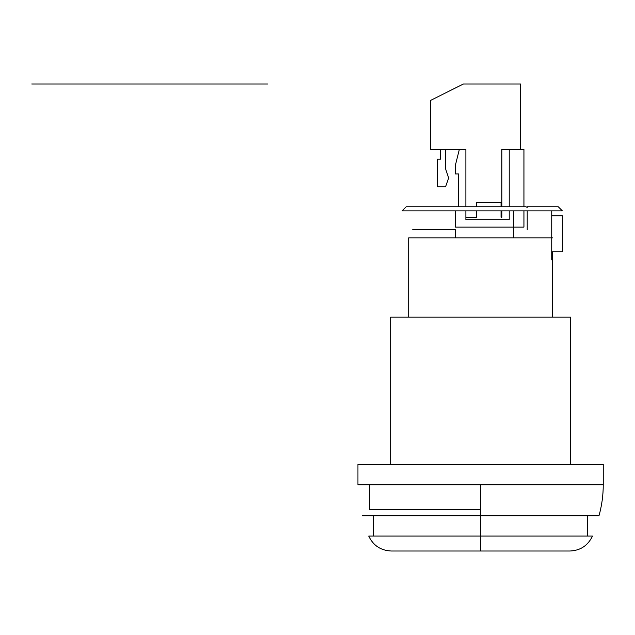 <?xml version="1.0" encoding="UTF-8"?>
<svg xmlns="http://www.w3.org/2000/svg" width="635" height="635" viewBox="0 0 635 635"><rect width="100%" height="100%" fill="white"/><g stroke="black" fill="none" stroke-linecap="round" stroke-linejoin="round"><path stroke-width="0.95" d="M562.364 215.773L562.364 251.746L562.364 215.773L551.736 215.773M551.736 210.868L551.736 259.921M552.514 317.159L552.514 251.746M408.694 317.159L408.694 237.847L552.514 237.847M603.25 484.783L480.6 484.783L480.6 515.85L598.956 515.85L362.252 515.85L598.956 515.85C601.813 505.69 603.242 495.332 603.25 484.783L603.25 464.336L357.949 464.336L357.949 484.783L603.25 484.783M480.6 509.31L369.403 509.31L369.403 484.783L480.6 484.783M587.716 536.067L587.716 515.85L373.491 515.85L373.491 536.067M570.547 464.336L570.547 317.159L390.66 317.159L390.66 464.336M592.503 536.067L480.6 536.067L480.6 551.013L391.279 551.013L569.928 551.013C580.398 550.561 587.923 545.576 592.503 536.067M480.6 551.013L480.6 536.067L368.697 536.067C373.285 545.576 380.809 550.561 391.279 551.013L569.928 551.013M562.364 210.868L558.276 206.78L562.364 210.868L402.106 210.868L406.194 206.78L526.066 206.78L523.938 206.78L526.066 206.78L527.209 207.439L527.209 206.78L527.209 207.439L527.209 206.78L558.276 206.78L534.559 206.78M509.222 206.78L509.222 149.4L509.222 206.78L501.864 206.78L501.864 149.4L520.668 149.4L501.864 149.4M501.047 206.78L501.047 202.549L501.047 206.78L476.512 206.78L476.512 202.549L476.512 206.78M458.526 206.78L458.526 173.934L458.526 206.78L406.313 206.78M406.194 206.78L402.272 210.868M404.693 210.868L455.255 210.868L455.255 227.076L523.938 227.076L455.255 227.076L455.255 210.868M476.512 210.868L476.512 217.265L476.512 210.868L483.314 210.868M501.983 210.868L506.92 210.868M530.408 206.78L527.209 206.78L527.209 207.439L527.209 206.78M430.72 149.4L465.884 149.4L465.884 206.78L465.884 149.4L465.884 206.78L465.884 149.4L430.72 149.4L430.72 100.346L463.431 83.987L520.668 83.987L520.668 149.4L520.668 83.987L463.431 83.987L430.72 100.346L430.72 149.4L430.72 100.346M527.209 210.868L527.209 229.672M513.358 210.868L513.358 237.847M523.938 206.78L523.938 149.4L509.222 149.4L523.938 149.4L523.938 206.78L526.066 206.78L513.358 206.78L526.066 206.78L527.209 207.439M455.255 229.672L412.734 229.672L455.255 229.672L412.734 229.672L455.255 229.672L455.255 237.847L455.255 229.672M437.269 186.738L437.269 159.21L440.539 159.21L440.539 149.4L440.539 159.21L437.269 159.21L437.269 186.738L445.572 186.738L448.659 178.014L445.572 168.839L445.572 149.4L445.572 168.839L448.659 178.014L445.572 186.738L437.269 186.738M465.884 217.265L465.884 210.868L465.884 219.718L509.222 219.718L465.884 219.718L465.884 210.868L465.884 217.265L476.512 217.265L465.884 217.265M501.047 202.549L476.512 202.549L501.047 202.549M501.047 217.265L501.047 210.868L501.047 217.265L501.864 217.265L501.864 210.868M459.343 149.4L465.884 149.4L459.343 149.4L455.255 165.759L455.255 173.934L455.255 165.759L459.343 149.4M509.222 210.868L509.222 219.718L509.222 210.868M458.526 173.934L455.255 173.934L458.526 173.934M523.938 210.868L523.938 227.076L523.938 210.868M455.255 237.847L415.028 237.847C405.646 237.847 405.646 237.847 415.028 237.847M31.75 83.987L267.605 83.987L31.75 83.987M480.6 536.067L480.6 515.85M251.484 83.987L125.563 83.987M551.736 251.746L562.364 251.746"/></g></svg>
